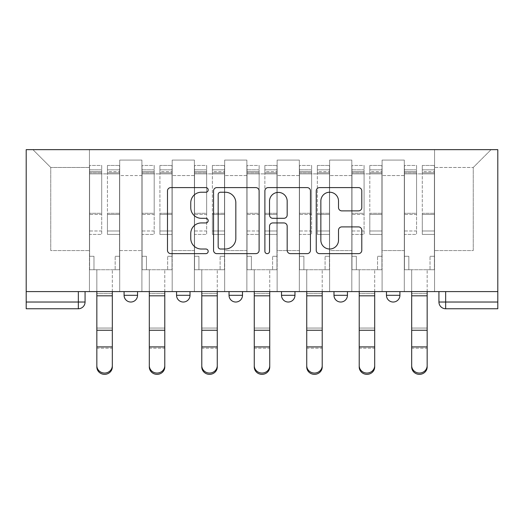 <?xml version="1.0" encoding="UTF-8"?>
<svg xmlns="http://www.w3.org/2000/svg" width="524" height="524" viewBox="0 0 524 524"><rect width="100%" height="100%" fill="white"/><g stroke="black" fill="none" stroke-linecap="round" stroke-linejoin="round"><path stroke-width="0.39" stroke-dasharray="2.62 1.97" d="M208.179 189.917A2.312 2.312 0 0 0 205.873 187.605L170.791 187.605A3.301 3.301 0 0 0 167.49 190.913L167.49 250.341A3.301 3.301 0 0 0 170.791 253.642L205.873 253.642A2.312 2.312 0 0 0 208.179 251.33A2.312 2.312 0 0 0 205.873 249.018L201.327 249.018A10.565 10.565 0 0 1 190.762 238.453L190.762 233.501A10.565 10.565 0 0 1 201.327 222.936L205.873 222.936A2.312 2.312 0 0 0 208.179 220.624A2.312 2.312 0 0 0 205.873 218.312L201.327 218.312A10.565 10.565 0 0 1 190.762 207.746L190.762 202.795A10.565 10.565 0 0 1 201.327 192.229L205.873 192.229A2.312 2.312 0 0 0 208.179 189.917M386.457 291.599L399.917 291.599L386.457 291.599M333.985 291.599L347.438 291.599L333.985 291.599L333.985 295.3L347.438 295.3M294.966 291.599L281.512 291.599L294.966 291.599L294.966 295.3A6.727 6.727 0 0 1 288.239 302.027A6.727 6.727 0 0 1 281.512 295.3L294.966 295.3M229.034 291.599L242.488 291.599L242.488 295.3L229.034 295.3L229.034 291.599L242.488 291.599M176.562 291.599L190.016 291.599L176.562 291.599L176.562 295.3L190.016 295.3A6.727 6.727 0 0 1 183.289 302.027M124.083 291.599L137.543 291.599L124.083 291.599L124.083 295.3L137.543 295.3A6.727 6.727 0 0 1 130.81 302.027M497.8 291.599L445.662 291.599L497.8 291.599L497.8 149.648L26.2 149.648L26.2 291.599L497.8 291.599L497.8 302.027L438.935 302.027M445.662 291.599L438.935 291.599L445.662 291.599L445.662 308.754L497.8 308.754L497.8 302.027M26.2 308.754L78.338 308.754L78.338 302.027L26.2 302.027L26.2 308.754M26.2 291.599L78.338 291.599L26.2 291.599L26.2 302.027M119.714 175.553L119.714 250.564L119.714 175.553L141.912 175.553L141.912 160.075L141.912 250.564L141.912 175.553L119.714 175.553M119.714 291.599L119.714 160.075L141.912 160.075L119.714 160.075L119.714 291.599L119.714 269.736L89.44 269.736L119.714 269.736L119.714 291.599L89.44 291.599L89.44 149.648L434.56 149.648L32.927 149.648L89.44 149.648L89.44 250.564L89.44 167.477L50.756 167.477L89.44 167.477L89.44 149.648L89.44 291.599L89.44 269.736L89.44 291.599L119.714 291.599M141.912 291.599L141.912 160.075L119.714 160.075L141.912 160.075L141.912 291.599L141.912 269.736L172.186 269.736L141.912 269.736L141.912 291.599L172.186 291.599L172.186 160.075L172.186 175.553L172.186 160.075L194.391 160.075L194.391 175.553L194.391 160.075L172.186 160.075L172.186 291.599L172.186 269.736L172.186 291.599L141.912 291.599M172.186 250.564L172.186 175.553L172.186 250.564L194.391 250.564L194.391 175.553L194.391 250.564L172.186 250.564M194.391 291.599L194.391 160.075L172.186 160.075L194.391 160.075L194.391 291.599L194.391 269.736L224.665 269.736L194.391 269.736L194.391 291.599L224.665 291.599L224.665 160.075L224.665 175.553L224.665 160.075L246.863 160.075L246.863 175.553L246.863 160.075L224.665 160.075L224.665 291.599L224.665 269.736L224.665 291.599L194.391 291.599M224.665 250.564L224.665 175.553L224.665 250.564L246.863 250.564L246.863 175.553L246.863 250.564L224.665 250.564M246.863 291.599L246.863 160.075L224.665 160.075L246.863 160.075L246.863 291.599L246.863 269.736L277.137 269.736L246.863 269.736L246.863 291.599L277.137 291.599L277.137 160.075L277.137 175.553L277.137 160.075L299.335 160.075L299.335 175.553L299.335 160.075L277.137 160.075L277.137 291.599L277.137 269.736L277.137 291.599L246.863 291.599M277.137 250.564L277.137 175.553L277.137 250.564L299.335 250.564L299.335 175.553L299.335 250.564L277.137 250.564M299.335 291.599L299.335 160.075L277.137 160.075L299.335 160.075L299.335 291.599L299.335 269.736L329.609 269.736L299.335 269.736L299.335 291.599L329.609 291.599L329.609 160.075L329.609 175.553L329.609 160.075L351.814 160.075L351.814 175.553L351.814 160.075L329.609 160.075L329.609 291.599L329.609 269.736L329.609 291.599L299.335 291.599M329.609 250.564L329.609 175.553L329.609 250.564L351.814 250.564L351.814 175.553L351.814 250.564L329.609 250.564M351.814 291.599L351.814 160.075L329.609 160.075L351.814 160.075L351.814 291.599L351.814 269.736L382.088 269.736L351.814 269.736L351.814 291.599L382.088 291.599L382.088 160.075L382.088 175.553L382.088 160.075L404.286 160.075L404.286 175.553L404.286 160.075L382.088 160.075L382.088 291.599L382.088 269.736L382.088 291.599L351.814 291.599M382.088 250.564L382.088 175.553L382.088 250.564L404.286 250.564L404.286 175.553L404.286 250.564L382.088 250.564M404.286 291.599L404.286 160.075L382.088 160.075L404.286 160.075L404.286 291.599L404.286 269.736L434.56 269.736L404.286 269.736L404.286 291.599L434.56 291.599L434.56 149.648L491.073 149.648L434.56 149.648L434.56 167.477L473.244 167.477L434.56 167.477L434.56 250.564L434.56 149.648L434.56 291.599L404.286 291.599L434.56 291.599L434.56 269.736L434.56 291.599L404.286 291.599M119.714 250.564L141.912 250.564L119.714 250.564M50.756 250.564L50.756 167.477L50.756 250.564L89.44 250.564L50.756 250.564M473.244 250.564L473.244 167.477L491.073 149.648L473.244 167.477L473.244 250.564L434.56 250.564L473.244 250.564M78.338 291.599L85.065 291.599L78.338 291.599L78.338 302.027L85.065 302.027M399.917 295.3L386.457 295.3A6.727 6.727 0 0 0 393.19 302.027M32.927 149.648L50.756 167.477L32.927 149.648M259.111 250.341L259.111 190.913A3.301 3.301 0 0 0 255.81 187.605L216.851 187.605A3.301 3.301 0 0 0 213.55 190.913L213.55 250.341A3.301 3.301 0 0 0 216.851 253.642L255.81 253.642A3.301 3.301 0 0 0 259.111 250.341M220.48 192.229A2.312 2.312 0 0 0 218.167 194.542L218.167 246.712A2.312 2.312 0 0 0 220.48 249.018L225.268 249.018A10.565 10.565 0 0 0 235.833 238.453L235.833 202.795A10.565 10.565 0 0 0 225.268 192.229L220.48 192.229M268.19 187.605L307.149 187.605A3.301 3.301 0 0 1 310.45 190.913L310.45 250.341A3.301 3.301 0 0 1 307.149 253.642L290.479 253.642A3.301 3.301 0 0 1 287.178 250.341L287.178 226.237A3.301 3.301 0 0 0 283.877 222.936L272.814 222.936A3.301 3.301 0 0 0 269.513 226.237L269.513 251.33A2.312 2.312 0 0 1 267.201 253.642A2.312 2.312 0 0 1 264.889 251.33L264.889 190.913A3.301 3.301 0 0 1 268.19 187.605M287.178 201.229A8.829 8.829 0 0 0 278.342 192.393A8.829 8.829 0 0 0 269.513 201.229L269.513 215.01A3.301 3.301 0 0 0 272.814 218.312L283.877 218.312A3.301 3.301 0 0 0 287.178 215.01L287.178 201.229M341.818 210.884L358.495 210.884A3.301 3.301 0 0 0 361.796 207.583L361.796 190.913A3.301 3.301 0 0 0 358.495 187.605L319.535 187.605A3.301 3.301 0 0 0 316.234 190.913L316.234 250.341A3.301 3.301 0 0 0 319.535 253.642L358.495 253.642A3.301 3.301 0 0 0 361.796 250.341L361.796 230.2A3.301 3.301 0 0 0 358.495 226.899L341.818 226.899A3.301 3.301 0 0 0 338.517 230.2L338.517 240.189A8.829 8.829 0 0 1 329.688 249.018A8.829 8.829 0 0 1 320.852 240.189L320.852 201.065A8.829 8.829 0 0 1 329.688 192.229A8.829 8.829 0 0 1 338.517 201.065L338.517 207.583A3.301 3.301 0 0 0 341.818 210.884M96.842 365.66L96.842 366.964A7.736 7.388 180 0 0 104.577 374.352A7.736 7.388 180 0 0 112.313 366.964L112.313 365.66A7.736 7.388 -0 0 1 104.577 373.049A7.736 7.388 -0 0 1 96.842 365.66L96.842 346.914L112.313 346.914L112.313 365.66M93.979 269.736L96.842 269.736L96.842 291.599L96.842 269.736L93.979 269.736L93.979 256.282L89.604 256.282L89.604 169.835L89.604 230.992L101.715 230.992L101.715 214.447L89.604 214.447L89.604 234.418L101.715 234.418L101.715 165.46L101.715 173.87L107.433 173.87L89.604 173.87L89.604 269.736L93.979 269.736L93.979 256.282L89.604 256.282L89.604 269.736L96.842 269.736L89.604 269.736L89.604 256.282L93.979 256.282L93.979 269.736L89.604 269.736L89.604 169.835L89.604 214.447L101.715 214.447L101.715 169.835L101.715 173.87L89.604 173.87L101.715 173.87L101.715 169.835L89.604 169.835L101.715 169.835L101.715 234.418L89.604 234.418L89.604 165.46L89.604 173.87L101.715 173.87L101.715 165.46L89.604 165.46L89.604 256.282L93.979 256.282L93.979 269.736M119.544 173.87L119.544 269.736L119.544 256.282L115.169 256.282L115.169 269.736L119.544 269.736L112.313 269.736L115.169 269.736L115.169 256.282L115.169 269.736L115.169 256.282L119.544 256.282L119.544 169.835L119.544 230.992L107.433 230.992L119.544 230.992L119.544 234.418L107.433 234.418L119.544 234.418L119.544 165.46L119.544 269.736L112.313 269.736L119.544 269.736L119.544 256.282L115.169 256.282L119.544 256.282L119.544 173.87L107.433 173.87L119.544 173.87M107.433 172.809L107.433 165.46L107.433 173.87L107.433 169.835L119.544 169.835L107.433 169.835L107.433 214.447L119.544 214.447L107.433 214.447L107.433 234.418L107.433 165.46L119.544 165.46L107.433 165.46L107.433 171.656L119.544 171.656L107.433 171.656L107.433 213.294L119.544 213.294L107.433 213.294L107.433 234.418L107.433 172.809L119.544 172.809L107.433 172.809M96.842 366.964L96.842 348.211L112.313 348.211L112.313 366.964L112.313 269.736L112.313 346.914M96.842 348.211L96.842 328.07L112.313 328.07L112.313 348.211L96.842 348.211L96.842 291.599L96.842 346.914M101.715 230.992L89.604 230.992L89.604 234.418L89.604 165.46L101.715 165.46L101.715 171.656L89.604 171.656L101.715 171.656L101.715 213.294L89.604 213.294L101.715 213.294L101.715 230.992M112.313 291.599L112.313 269.736L112.313 291.599L96.842 291.599L96.842 269.736L96.842 291.599L112.313 291.599L96.842 291.599L112.313 291.599L112.313 293.623L96.842 293.623L96.842 291.599M96.842 328.07L96.842 293.623L112.313 293.623L112.313 328.07L96.842 328.07M149.314 365.66L149.314 366.964A7.736 7.388 180 0 0 157.049 374.352A7.736 7.388 180 0 0 164.785 366.964L164.785 365.66A7.736 7.388 -0 0 1 157.049 373.049A7.736 7.388 -0 0 1 149.314 365.66L149.314 346.914L164.785 346.914L164.785 365.66M146.451 269.736L149.314 269.736L149.314 291.599L149.314 269.736L146.451 269.736L146.451 256.282L142.083 256.282L142.083 169.835L142.083 230.992L154.194 230.992L154.194 214.447L142.083 214.447L142.083 234.418L154.194 234.418L154.194 165.46L154.194 173.87L159.912 173.87L142.083 173.87L142.083 269.736L146.451 269.736L146.451 256.282L142.083 256.282L142.083 269.736L149.314 269.736L142.083 269.736L142.083 256.282L146.451 256.282L146.451 269.736L142.083 269.736L142.083 169.835L142.083 214.447L154.194 214.447L154.194 169.835L154.194 173.87L142.083 173.87L154.194 173.87L154.194 169.835L142.083 169.835L154.194 169.835L154.194 234.418L142.083 234.418L142.083 165.46L142.083 173.87L154.194 173.87L154.194 165.46L142.083 165.46L142.083 256.282L146.451 256.282L146.451 269.736M172.016 173.87L172.016 269.736L172.016 256.282L167.647 256.282L167.647 269.736L172.016 269.736L164.785 269.736L167.647 269.736L167.647 256.282L167.647 269.736L167.647 256.282L172.016 256.282L172.016 169.835L172.016 230.992L159.912 230.992L172.016 230.992L172.016 234.418L159.912 234.418L172.016 234.418L172.016 165.46L172.016 269.736L164.785 269.736L172.016 269.736L172.016 256.282L167.647 256.282L172.016 256.282L172.016 173.87L159.912 173.87L172.016 173.87M159.912 172.809L159.912 165.46L159.912 173.87L159.912 169.835L172.016 169.835L159.912 169.835L159.912 214.447L172.016 214.447L159.912 214.447L159.912 234.418L159.912 165.46L172.016 165.46L159.912 165.46L159.912 171.656L172.016 171.656L159.912 171.656L159.912 213.294L172.016 213.294L159.912 213.294L159.912 234.418L159.912 172.809L172.016 172.809L159.912 172.809M149.314 366.964L149.314 348.211L164.785 348.211L164.785 366.964L164.785 269.736L164.785 346.914M149.314 348.211L149.314 328.07L164.785 328.07L164.785 348.211L149.314 348.211L149.314 291.599L149.314 346.914M201.786 365.66L201.786 366.964A7.736 7.388 180 0 0 209.528 374.352A7.736 7.388 180 0 0 217.263 366.964L217.263 365.66A7.736 7.388 -0 0 1 209.528 373.049A7.736 7.388 -0 0 1 201.786 365.66L201.786 346.914L217.263 346.914L217.263 365.66M198.93 269.736L201.786 269.736L201.786 291.599L201.786 269.736L198.93 269.736L198.93 256.282L194.555 256.282L194.555 169.835L194.555 230.992L206.666 230.992L206.666 214.447L194.555 214.447L194.555 234.418L206.666 234.418L206.666 165.46L206.666 173.87L212.384 173.87L194.555 173.87L194.555 269.736L198.93 269.736L198.93 256.282L194.555 256.282L194.555 269.736L201.786 269.736L194.555 269.736L194.555 256.282L198.93 256.282L198.93 269.736L194.555 269.736L194.555 169.835L194.555 214.447L206.666 214.447L206.666 169.835L206.666 173.87L194.555 173.87L206.666 173.87L206.666 169.835L194.555 169.835L206.666 169.835L206.666 234.418L194.555 234.418L194.555 165.46L194.555 173.87L206.666 173.87L206.666 165.46L194.555 165.46L194.555 256.282L198.93 256.282L198.93 269.736M224.495 173.87L224.495 269.736L224.495 256.282L220.119 256.282L220.119 269.736L224.495 269.736L217.263 269.736L220.119 269.736L220.119 256.282L220.119 269.736L220.119 256.282L224.495 256.282L224.495 169.835L224.495 230.992L212.384 230.992L224.495 230.992L224.495 234.418L212.384 234.418L224.495 234.418L224.495 165.46L224.495 269.736L217.263 269.736L224.495 269.736L224.495 256.282L220.119 256.282L224.495 256.282L224.495 173.87L212.384 173.87L224.495 173.87M212.384 172.809L212.384 165.46L212.384 173.87L212.384 169.835L224.495 169.835L212.384 169.835L212.384 214.447L224.495 214.447L212.384 214.447L212.384 234.418L212.384 165.46L224.495 165.46L212.384 165.46L212.384 171.656L224.495 171.656L212.384 171.656L212.384 213.294L224.495 213.294L212.384 213.294L212.384 234.418L212.384 172.809L224.495 172.809L212.384 172.809M201.786 366.964L201.786 348.211L217.263 348.211L217.263 366.964L217.263 269.736L217.263 346.914M201.786 348.211L201.786 328.07L217.263 328.07L217.263 348.211L201.786 348.211L201.786 291.599L201.786 346.914M154.194 230.992L142.083 230.992L142.083 234.418L142.083 165.46L154.194 165.46L154.194 171.656L142.083 171.656L154.194 171.656L154.194 213.294L142.083 213.294L154.194 213.294L154.194 230.992M164.785 291.599L164.785 269.736L164.785 291.599L149.314 291.599L149.314 269.736L149.314 291.599L164.785 291.599L149.314 291.599L164.785 291.599L164.785 293.623L149.314 293.623L149.314 291.599M149.314 328.07L149.314 293.623L164.785 293.623L164.785 328.07L149.314 328.07M206.666 230.992L194.555 230.992L194.555 234.418L194.555 165.46L206.666 165.46L206.666 171.656L194.555 171.656L206.666 171.656L206.666 213.294L194.555 213.294L206.666 213.294L206.666 230.992M217.263 291.599L217.263 269.736L217.263 291.599L201.786 291.599L201.786 269.736L201.786 291.599L217.263 291.599L201.786 291.599L217.263 291.599L217.263 293.623L201.786 293.623L201.786 291.599M201.786 328.07L201.786 293.623L217.263 293.623L217.263 328.07L201.786 328.07M254.264 365.66L254.264 366.964A7.736 7.388 180 0 0 262 374.352A7.736 7.388 180 0 0 269.736 366.964L269.736 365.66A7.736 7.388 -0 0 1 262 373.049A7.736 7.388 -0 0 1 254.264 365.66L254.264 346.914L269.736 346.914L269.736 365.66M251.402 269.736L254.264 269.736L254.264 291.599L254.264 269.736L251.402 269.736L251.402 256.282L247.033 256.282L247.033 169.835L247.033 230.992L259.138 230.992L259.138 214.447L247.033 214.447L247.033 234.418L259.138 234.418L259.138 165.46L259.138 173.87L264.862 173.87L247.033 173.87L247.033 269.736L251.402 269.736L251.402 256.282L247.033 256.282L247.033 269.736L254.264 269.736L247.033 269.736L247.033 256.282L251.402 256.282L251.402 269.736L247.033 269.736L247.033 169.835L247.033 214.447L259.138 214.447L259.138 169.835L259.138 173.87L247.033 173.87L259.138 173.87L259.138 169.835L247.033 169.835L259.138 169.835L259.138 234.418L247.033 234.418L247.033 165.46L247.033 173.87L259.138 173.87L259.138 165.46L247.033 165.46L247.033 256.282L251.402 256.282L251.402 269.736M276.967 173.87L276.967 269.736L276.967 256.282L272.598 256.282L272.598 269.736L276.967 269.736L269.736 269.736L272.598 269.736L272.598 256.282L272.598 269.736L272.598 256.282L276.967 256.282L276.967 169.835L276.967 230.992L264.862 230.992L276.967 230.992L276.967 234.418L264.862 234.418L276.967 234.418L276.967 165.46L276.967 269.736L269.736 269.736L276.967 269.736L276.967 256.282L272.598 256.282L276.967 256.282L276.967 173.87L264.862 173.87L276.967 173.87M264.862 172.809L264.862 165.46L264.862 173.87L264.862 169.835L276.967 169.835L264.862 169.835L264.862 214.447L276.967 214.447L264.862 214.447L264.862 234.418L264.862 165.46L276.967 165.46L264.862 165.46L264.862 171.656L276.967 171.656L264.862 171.656L264.862 213.294L276.967 213.294L264.862 213.294L264.862 234.418L264.862 172.809L276.967 172.809L264.862 172.809M254.264 366.964L254.264 348.211L269.736 348.211L269.736 366.964L269.736 269.736L269.736 346.914M254.264 348.211L254.264 328.07L269.736 328.07L269.736 348.211L254.264 348.211L254.264 291.599L254.264 346.914M306.737 365.66L306.737 366.964A7.736 7.388 180 0 0 314.472 374.352A7.736 7.388 180 0 0 322.214 366.964L322.214 365.66A7.736 7.388 -0 0 1 314.472 373.049A7.736 7.388 -0 0 1 306.737 365.66L306.737 346.914L322.214 346.914L322.214 365.66M303.881 269.736L306.737 269.736L306.737 291.599L306.737 269.736L303.881 269.736L303.881 256.282L299.505 256.282L299.505 169.835L299.505 230.992L311.616 230.992L311.616 214.447L299.505 214.447L299.505 234.418L311.616 234.418L311.616 165.46L311.616 173.87L317.334 173.87L299.505 173.87L299.505 269.736L303.881 269.736L303.881 256.282L299.505 256.282L299.505 269.736L306.737 269.736L299.505 269.736L299.505 256.282L303.881 256.282L303.881 269.736L299.505 269.736L299.505 169.835L299.505 214.447L311.616 214.447L311.616 169.835L311.616 173.87L299.505 173.87L311.616 173.87L311.616 169.835L299.505 169.835L311.616 169.835L311.616 234.418L299.505 234.418L299.505 165.46L299.505 173.87L311.616 173.87L311.616 165.46L299.505 165.46L299.505 256.282L303.881 256.282L303.881 269.736M329.445 173.87L329.445 269.736L329.445 256.282L325.07 256.282L325.07 269.736L329.445 269.736L322.214 269.736L325.07 269.736L325.07 256.282L325.07 269.736L325.07 256.282L329.445 256.282L329.445 169.835L329.445 230.992L317.334 230.992L329.445 230.992L329.445 234.418L317.334 234.418L329.445 234.418L329.445 165.46L329.445 269.736L322.214 269.736L329.445 269.736L329.445 256.282L325.07 256.282L329.445 256.282L329.445 173.87L317.334 173.87L329.445 173.87M317.334 172.809L317.334 165.46L317.334 173.87L317.334 169.835L329.445 169.835L317.334 169.835L317.334 214.447L329.445 214.447L317.334 214.447L317.334 234.418L317.334 165.46L329.445 165.46L317.334 165.46L317.334 171.656L329.445 171.656L317.334 171.656L317.334 213.294L329.445 213.294L317.334 213.294L317.334 234.418L317.334 172.809L329.445 172.809L317.334 172.809M306.737 366.964L306.737 348.211L322.214 348.211L322.214 366.964L322.214 269.736L322.214 346.914M306.737 348.211L306.737 328.07L322.214 328.07L322.214 348.211L306.737 348.211L306.737 291.599L306.737 346.914M359.215 365.66L359.215 366.964A7.736 7.388 180 0 0 366.951 374.352A7.736 7.388 180 0 0 374.686 366.964L374.686 365.66A7.736 7.388 -0 0 1 366.951 373.049A7.736 7.388 -0 0 1 359.215 365.66L359.215 346.914L374.686 346.914L374.686 365.66M356.353 269.736L359.215 269.736L359.215 291.599L359.215 269.736L356.353 269.736L356.353 256.282L351.984 256.282L351.984 169.835L351.984 230.992L364.088 230.992L364.088 214.447L351.984 214.447L351.984 234.418L364.088 234.418L364.088 165.46L364.088 173.87L369.806 173.87L351.984 173.87L351.984 269.736L356.353 269.736L356.353 256.282L351.984 256.282L351.984 269.736L359.215 269.736L351.984 269.736L351.984 256.282L356.353 256.282L356.353 269.736L351.984 269.736L351.984 169.835L351.984 214.447L364.088 214.447L364.088 169.835L364.088 173.87L351.984 173.87L364.088 173.87L364.088 169.835L351.984 169.835L364.088 169.835L364.088 234.418L351.984 234.418L351.984 165.46L351.984 173.87L364.088 173.87L364.088 165.46L351.984 165.46L351.984 256.282L356.353 256.282L356.353 269.736M381.917 173.87L381.917 269.736L381.917 256.282L377.549 256.282L377.549 269.736L381.917 269.736L374.686 269.736L377.549 269.736L377.549 256.282L377.549 269.736L377.549 256.282L381.917 256.282L381.917 169.835L381.917 230.992L369.806 230.992L381.917 230.992L381.917 234.418L369.806 234.418L381.917 234.418L381.917 165.46L381.917 269.736L374.686 269.736L381.917 269.736L381.917 256.282L377.549 256.282L381.917 256.282L381.917 173.87L369.806 173.87L381.917 173.87M369.806 172.809L369.806 165.46L369.806 173.87L369.806 169.835L381.917 169.835L369.806 169.835L369.806 214.447L381.917 214.447L369.806 214.447L369.806 234.418L369.806 165.46L381.917 165.46L369.806 165.46L369.806 171.656L381.917 171.656L369.806 171.656L369.806 213.294L381.917 213.294L369.806 213.294L369.806 234.418L369.806 172.809L381.917 172.809L369.806 172.809M359.215 366.964L359.215 348.211L374.686 348.211L374.686 366.964L374.686 269.736L374.686 346.914M359.215 348.211L359.215 328.07L374.686 328.07L374.686 348.211L359.215 348.211L359.215 291.599L359.215 346.914M259.138 230.992L247.033 230.992L247.033 234.418L247.033 165.46L259.138 165.46L259.138 171.656L247.033 171.656L259.138 171.656L259.138 213.294L247.033 213.294L259.138 213.294L259.138 230.992M269.736 291.599L269.736 269.736L269.736 291.599L254.264 291.599L254.264 269.736L254.264 291.599L269.736 291.599L254.264 291.599L269.736 291.599L269.736 293.623L254.264 293.623L254.264 291.599M254.264 328.07L254.264 293.623L269.736 293.623L269.736 328.07L254.264 328.07M311.616 230.992L299.505 230.992L299.505 234.418L299.505 165.46L311.616 165.46L311.616 171.656L299.505 171.656L311.616 171.656L311.616 213.294L299.505 213.294L311.616 213.294L311.616 230.992M322.214 291.599L322.214 269.736L322.214 291.599L306.737 291.599L306.737 269.736L306.737 291.599L322.214 291.599L306.737 291.599L322.214 291.599L322.214 293.623L306.737 293.623L306.737 291.599M306.737 328.07L306.737 293.623L322.214 293.623L322.214 328.07L306.737 328.07M364.088 230.992L351.984 230.992L351.984 234.418L351.984 165.46L364.088 165.46L364.088 171.656L351.984 171.656L364.088 171.656L364.088 213.294L351.984 213.294L364.088 213.294L364.088 230.992M374.686 291.599L374.686 269.736L374.686 291.599L359.215 291.599L359.215 269.736L359.215 291.599L374.686 291.599L359.215 291.599L374.686 291.599L374.686 293.623L359.215 293.623L359.215 291.599M359.215 328.07L359.215 293.623L374.686 293.623L374.686 328.07L359.215 328.07M411.687 365.66L411.687 366.964A7.736 7.388 180 0 0 419.423 374.352A7.736 7.388 180 0 0 427.158 366.964L427.158 365.66A7.736 7.388 -0 0 1 419.423 373.049A7.736 7.388 -0 0 1 411.687 365.66L411.687 346.914L427.158 346.914L427.158 365.66M408.831 269.736L411.687 269.736L411.687 291.599L411.687 269.736L408.831 269.736L408.831 256.282L404.456 256.282L404.456 169.835L404.456 230.992L416.567 230.992L416.567 214.447L404.456 214.447L404.456 234.418L416.567 234.418L416.567 165.46L416.567 173.87L422.285 173.87L404.456 173.87L404.456 269.736L408.831 269.736L408.831 256.282L404.456 256.282L404.456 269.736L411.687 269.736L404.456 269.736L404.456 256.282L408.831 256.282L408.831 269.736L404.456 269.736L404.456 169.835L404.456 214.447L416.567 214.447L416.567 169.835L416.567 173.87L404.456 173.87L416.567 173.87L416.567 169.835L404.456 169.835L416.567 169.835L416.567 234.418L404.456 234.418L404.456 165.46L404.456 173.87L416.567 173.87L416.567 165.46L404.456 165.46L404.456 256.282L408.831 256.282L408.831 269.736M434.396 173.87L434.396 269.736L434.396 256.282L430.021 256.282L430.021 269.736L434.396 269.736L427.158 269.736L430.021 269.736L430.021 256.282L430.021 269.736L430.021 256.282L434.396 256.282L434.396 169.835L434.396 230.992L422.285 230.992L434.396 230.992L434.396 234.418L422.285 234.418L434.396 234.418L434.396 165.46L434.396 269.736L427.158 269.736L434.396 269.736L434.396 256.282L430.021 256.282L434.396 256.282L434.396 173.87L422.285 173.87L434.396 173.87M422.285 172.809L422.285 165.46L422.285 173.87L422.285 169.835L434.396 169.835L422.285 169.835L422.285 214.447L434.396 214.447L422.285 214.447L422.285 234.418L422.285 165.46L434.396 165.46L422.285 165.46L422.285 171.656L434.396 171.656L422.285 171.656L422.285 213.294L434.396 213.294L422.285 213.294L422.285 234.418L422.285 172.809L434.396 172.809L422.285 172.809M411.687 366.964L411.687 348.211L427.158 348.211L427.158 366.964L427.158 269.736L427.158 346.914M411.687 348.211L411.687 328.07L427.158 328.07L427.158 348.211L411.687 348.211L411.687 291.599L411.687 346.914M416.567 230.992L404.456 230.992L404.456 234.418L404.456 165.46L416.567 165.46L416.567 171.656L404.456 171.656L416.567 171.656L416.567 213.294L404.456 213.294L416.567 213.294L416.567 230.992M427.158 291.599L427.158 269.736L427.158 291.599L411.687 291.599L411.687 269.736L411.687 291.599L427.158 291.599L411.687 291.599L427.158 291.599L427.158 293.623L411.687 293.623L411.687 291.599M411.687 328.07L411.687 293.623L427.158 293.623L427.158 328.07L411.687 328.07M404.286 175.553L382.088 175.553L404.286 175.553M351.814 175.553L329.609 175.553L351.814 175.553M299.335 175.553L277.137 175.553L299.335 175.553M246.863 175.553L224.665 175.553L246.863 175.553M194.391 175.553L172.186 175.553L194.391 175.553M89.604 172.809L101.715 172.809L89.604 172.809M96.842 295.818L112.313 295.818M96.842 330.264L112.313 330.264M142.083 172.809L154.194 172.809L142.083 172.809M149.314 295.818L164.785 295.818M149.314 330.264L164.785 330.264M194.555 172.809L206.666 172.809L194.555 172.809M201.786 295.818L217.263 295.818M201.786 330.264L217.263 330.264M247.033 172.809L259.138 172.809L247.033 172.809M254.264 295.818L269.736 295.818M254.264 330.264L269.736 330.264M299.505 172.809L311.616 172.809L299.505 172.809M306.737 295.818L322.214 295.818M306.737 330.264L322.214 330.264M351.984 172.809L364.088 172.809L351.984 172.809M359.215 295.818L374.686 295.818M359.215 330.264L374.686 330.264M404.456 172.809L416.567 172.809L404.456 172.809M411.687 295.818L427.158 295.818M411.687 330.264L427.158 330.264"/><path stroke-width="0.79" d="M208.179 189.917A2.312 2.312 0 0 0 205.873 187.605L170.791 187.605A3.301 3.301 0 0 0 167.49 190.913L167.49 250.341A3.301 3.301 0 0 0 170.791 253.642L205.873 253.642A2.312 2.312 0 0 0 208.179 251.33A2.312 2.312 0 0 0 205.873 249.018L201.327 249.018A10.565 10.565 0 0 1 190.762 238.453L190.762 233.501A10.565 10.565 0 0 1 201.327 222.936L205.873 222.936A2.312 2.312 0 0 0 208.179 220.624A2.312 2.312 0 0 0 205.873 218.312L201.327 218.312A10.565 10.565 0 0 1 190.762 207.746L190.762 202.795A10.565 10.565 0 0 1 201.327 192.229L205.873 192.229A2.312 2.312 0 0 0 208.179 189.917M386.457 291.599L386.457 295.3L399.917 295.3A6.727 6.727 0 0 1 393.19 302.027A6.727 6.727 0 0 1 386.457 295.3L386.457 291.599M281.512 291.599L281.512 295.3L294.966 295.3A6.727 6.727 0 0 1 288.239 302.027A6.727 6.727 0 0 1 281.512 295.3L281.512 291.599M358.495 210.884A3.301 3.301 0 0 0 361.796 207.583L361.796 190.913A3.301 3.301 0 0 0 358.495 187.605L319.535 187.605A3.301 3.301 0 0 0 316.234 190.913L316.234 250.341A3.301 3.301 0 0 0 319.535 253.642L358.495 253.642A3.301 3.301 0 0 0 361.796 250.341L361.796 230.2A3.301 3.301 0 0 0 358.495 226.899L341.818 226.899A3.301 3.301 0 0 0 338.517 230.2L338.517 240.189A8.829 8.829 0 0 1 329.688 249.018A8.829 8.829 0 0 1 320.852 240.189L320.852 201.065A8.829 8.829 0 0 1 329.688 192.229A8.829 8.829 0 0 1 338.517 201.065L338.517 207.583A3.301 3.301 0 0 0 341.818 210.884L358.495 210.884M497.8 291.599L26.2 291.599L26.2 149.648L497.8 149.648L497.8 308.754L445.662 308.754A6.727 6.727 0 0 1 438.935 302.027L497.8 302.027M259.111 190.913A3.301 3.301 0 0 0 255.81 187.605L216.851 187.605A3.301 3.301 0 0 0 213.55 190.913L213.55 250.341A3.301 3.301 0 0 0 216.851 253.642L255.81 253.642A3.301 3.301 0 0 0 259.111 250.341L259.111 190.913M268.19 187.605L307.149 187.605A3.301 3.301 0 0 1 310.45 190.913L310.45 250.341A3.301 3.301 0 0 1 307.149 253.642L290.479 253.642A3.301 3.301 0 0 1 287.178 250.341L287.178 226.237A3.301 3.301 0 0 0 283.877 222.936L272.814 222.936A3.301 3.301 0 0 0 269.513 226.237L269.513 251.33A2.312 2.312 0 0 1 267.201 253.642A2.312 2.312 0 0 1 264.889 251.33L264.889 190.913A3.301 3.301 0 0 1 268.19 187.605M438.935 291.599L438.935 302.027L438.935 291.599M85.065 291.599L85.065 302.027L85.065 291.599M78.338 291.599L78.338 308.754L26.2 308.754L26.2 302.027L85.065 302.027A6.727 6.727 0 0 1 78.338 308.754A6.727 6.727 0 0 0 85.065 302.027M26.2 291.599L26.2 302.027M399.917 295.3L399.917 291.599L399.917 295.3A6.727 6.727 0 0 1 393.19 302.027M347.438 291.599L347.438 295.3A6.727 6.727 0 0 1 340.711 302.027A6.727 6.727 0 0 1 333.985 295.3A6.727 6.727 0 0 0 340.711 302.027A6.727 6.727 0 0 0 347.438 295.3L347.438 291.599M333.985 291.599L333.985 295.3L347.438 295.3M294.966 291.599L294.966 295.3M242.488 291.599L242.488 295.3A6.727 6.727 0 0 1 235.761 302.027A6.727 6.727 0 0 1 229.034 295.3A6.727 6.727 0 0 0 235.761 302.027A6.727 6.727 0 0 0 242.488 295.3L229.034 295.3L229.034 291.599M176.562 291.599L176.562 295.3L190.016 295.3L190.016 291.599L190.016 295.3A6.727 6.727 0 0 1 183.289 302.027A6.727 6.727 0 0 1 176.562 295.3A6.727 6.727 0 0 0 183.289 302.027M124.083 291.599L124.083 295.3L137.543 295.3L137.543 291.599L137.543 295.3A6.727 6.727 0 0 1 130.81 302.027A6.727 6.727 0 0 1 124.083 295.3A6.727 6.727 0 0 0 130.81 302.027M445.662 291.599L445.662 308.754A6.727 6.727 0 0 1 438.935 302.027M220.48 192.229A2.312 2.312 0 0 0 218.167 194.542L218.167 246.712A2.312 2.312 0 0 0 220.48 249.018L225.268 249.018A10.565 10.565 0 0 0 235.833 238.453L235.833 202.795A10.565 10.565 0 0 0 225.268 192.229L220.48 192.229M287.178 201.229A8.829 8.829 0 0 0 278.342 192.393A8.829 8.829 0 0 0 269.513 201.229L269.513 215.01A3.301 3.301 0 0 0 272.814 218.312L283.877 218.312A3.301 3.301 0 0 0 287.178 215.01L287.178 201.229M96.842 366.964L96.842 365.66A7.736 7.388 0 0 0 104.577 373.049A7.736 7.388 0 0 0 112.313 365.66L112.313 366.964A7.736 7.388 180 0 1 104.577 374.352A7.736 7.388 180 0 1 96.842 366.964L96.842 348.211M96.842 291.599L96.842 365.66M112.313 291.599L112.313 365.66M149.314 366.964L149.314 365.66A7.736 7.388 0 0 0 157.049 373.049A7.736 7.388 0 0 0 164.785 365.66L164.785 366.964A7.736 7.388 180 0 1 157.049 374.352A7.736 7.388 180 0 1 149.314 366.964L149.314 348.211M201.786 366.964L201.786 365.66A7.736 7.388 0 0 0 209.528 373.049A7.736 7.388 0 0 0 217.263 365.66L217.263 366.964A7.736 7.388 180 0 1 209.528 374.352A7.736 7.388 180 0 1 201.786 366.964L201.786 348.211M149.314 291.599L149.314 365.66M164.785 291.599L164.785 365.66M201.786 291.599L201.786 365.66M217.263 291.599L217.263 365.66M254.264 366.964L254.264 365.66A7.736 7.388 0 0 0 262 373.049A7.736 7.388 0 0 0 269.736 365.66L269.736 366.964A7.736 7.388 180 0 1 262 374.352A7.736 7.388 180 0 1 254.264 366.964L254.264 348.211M306.737 366.964L306.737 365.66A7.736 7.388 0 0 0 314.472 373.049A7.736 7.388 0 0 0 322.214 365.66L322.214 366.964A7.736 7.388 180 0 1 314.472 374.352A7.736 7.388 180 0 1 306.737 366.964L306.737 348.211M359.215 366.964L359.215 365.66A7.736 7.388 0 0 0 366.951 373.049A7.736 7.388 0 0 0 374.686 365.66L374.686 366.964A7.736 7.388 180 0 1 366.951 374.352A7.736 7.388 180 0 1 359.215 366.964L359.215 348.211M254.264 291.599L254.264 365.66M269.736 291.599L269.736 365.66M306.737 291.599L306.737 365.66M322.214 291.599L322.214 365.66M359.215 291.599L359.215 365.66M374.686 291.599L374.686 365.66M411.687 366.964L411.687 365.66A7.736 7.388 0 0 0 419.423 373.049A7.736 7.388 0 0 0 427.158 365.66L427.158 366.964A7.736 7.388 180 0 1 419.423 374.352A7.736 7.388 180 0 1 411.687 366.964L411.687 348.211M411.687 291.599L411.687 365.66M427.158 291.599L427.158 365.66M112.313 295.818L96.842 295.818M112.313 330.264L96.842 330.264M112.313 346.914L96.842 346.914M164.785 295.818L149.314 295.818M164.785 330.264L149.314 330.264M164.785 346.914L149.314 346.914M217.263 295.818L201.786 295.818M217.263 330.264L201.786 330.264M217.263 346.914L201.786 346.914M269.736 295.818L254.264 295.818M269.736 330.264L254.264 330.264M269.736 346.914L254.264 346.914M322.214 295.818L306.737 295.818M322.214 330.264L306.737 330.264M322.214 346.914L306.737 346.914M374.686 295.818L359.215 295.818M374.686 330.264L359.215 330.264M374.686 346.914L359.215 346.914M427.158 295.818L411.687 295.818M427.158 330.264L411.687 330.264M427.158 346.914L411.687 346.914"/></g></svg>
